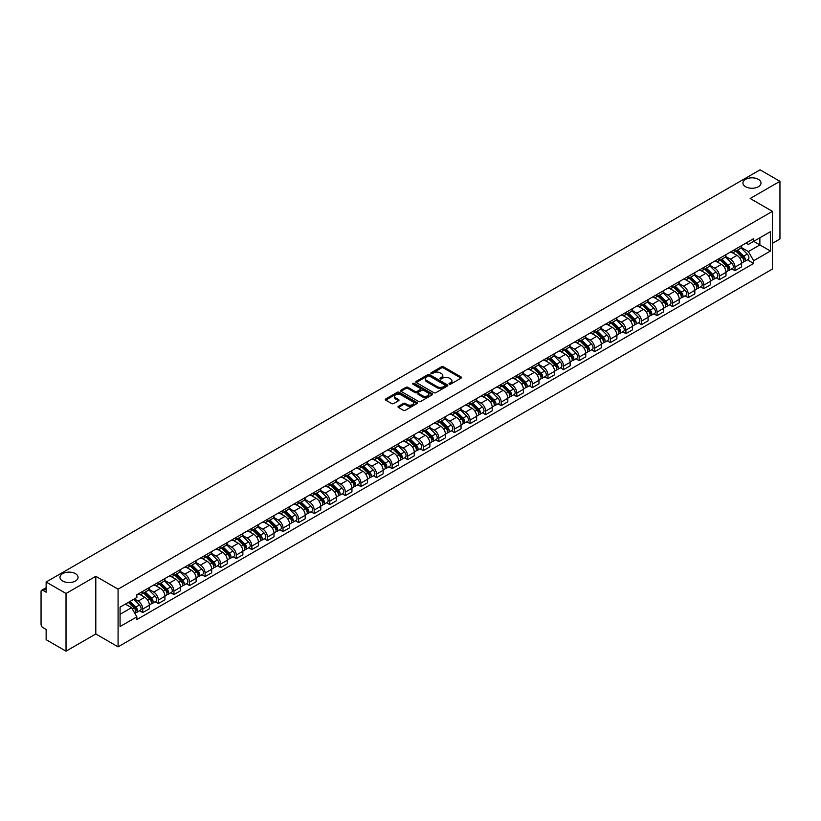 <?xml version="1.0" encoding="UTF-8"?>
<svg xmlns="http://www.w3.org/2000/svg" width="821" height="821" viewBox="0 0 821 821"><rect width="100%" height="100%" fill="white"/><g stroke="black" fill="none" stroke-linecap="round" stroke-linejoin="round"><path stroke-width="1.23" d="M449.292 384.125A0.975 0.564 0 0 0 450.667 384.125L461.084 378.112A1.385 0.8 0 0 0 461.494 377.547A1.385 0.8 0 0 0 461.084 376.983L443.432 366.792A1.385 0.8 0 0 0 441.472 366.792L431.056 372.806A0.975 0.564 0 0 0 432.421 373.596L433.775 372.816A4.433 2.566 0 0 1 440.046 372.816L441.524 373.668A4.433 2.566 0 0 1 442.817 375.484A4.433 2.566 0 0 1 441.524 377.291L440.169 378.071A0.975 0.564 0 0 0 441.544 378.861L442.888 378.081A4.433 2.566 0 0 1 449.169 378.081L450.637 378.933A4.433 2.566 0 0 1 451.94 380.749A4.433 2.566 0 0 1 450.637 382.555L449.292 383.335A0.975 0.564 0 0 0 449.292 384.125L449.292 383.335M75.419 573.643A9.041 5.224 0 0 0 65.567 572.514A9.041 5.224 0 0 0 59.984 577.337A9.041 5.224 0 0 0 62.632 581.032A9.041 5.224 0 0 0 72.484 582.161A9.041 5.224 0 0 0 78.067 577.337A9.041 5.224 0 0 0 75.419 573.643M758.368 179.347A9.041 5.224 0 0 0 748.516 178.219A9.041 5.224 0 0 0 742.933 183.042A9.041 5.224 0 0 0 745.581 186.726A9.041 5.224 0 0 0 755.433 187.865A9.041 5.224 0 0 0 761.016 183.042A9.041 5.224 0 0 0 758.368 179.347M398.421 406.303A1.385 0.8 0 0 0 398.011 406.877A1.385 0.8 0 0 0 398.421 407.442L403.378 410.295A1.385 0.8 0 0 0 405.338 410.295L416.904 403.614A1.385 0.8 0 0 0 417.314 403.049A1.385 0.8 0 0 0 416.904 402.485L399.252 392.294A1.385 0.8 0 0 0 397.292 392.294L385.726 398.975A1.385 0.8 0 0 0 385.316 399.54A1.385 0.8 0 0 0 385.726 400.104L391.699 403.563A1.385 0.8 0 0 0 393.67 403.563L398.616 400.699A1.385 0.8 0 0 0 399.027 400.135A1.385 0.8 0 0 0 398.616 399.57L395.65 397.857A3.705 2.145 0 0 1 394.562 396.338A3.705 2.145 0 0 1 396.851 394.367A3.705 2.145 0 0 1 400.894 394.829L412.522 401.541A3.705 2.145 0 0 1 413.599 403.049A3.705 2.145 0 0 1 411.311 405.03A3.705 2.145 0 0 1 407.267 404.568L405.338 403.45A1.385 0.8 0 0 0 403.378 403.45L398.421 406.303L398.421 407.442M118.08 589.16L95.8 576.301L66.029 593.491L46.14 582.007L760.072 169.834L779.95 181.308L750.178 198.497L772.458 211.356L118.08 589.16L118.08 646.845L772.458 269.042L772.458 211.356M433.868 392.695A1.385 0.8 0 0 0 435.828 392.695L447.404 386.014A1.385 0.8 0 0 0 447.814 385.449A1.385 0.8 0 0 0 447.404 384.875L429.752 374.684A1.385 0.8 0 0 0 427.792 374.684L416.216 381.365A1.385 0.8 0 0 0 415.816 381.929A1.385 0.8 0 0 0 416.216 382.504L433.868 392.695M413.22 384.341A0.975 0.564 0 0 1 414.205 384.474L414.205 383.325L432.154 393.68A1.385 0.8 0 0 1 432.564 394.244A1.385 0.8 0 0 1 432.154 394.819L420.588 401.5A1.385 0.8 0 0 1 418.618 401.5L400.966 391.299L400.966 390.17A1.385 0.8 0 0 0 400.566 390.734A1.385 0.8 0 0 0 400.966 391.299M400.966 390.17L405.923 387.317A1.385 0.8 0 0 1 407.883 387.317L415.046 391.443A1.385 0.8 0 0 0 417.006 391.443L420.29 389.544A1.385 0.8 0 0 0 420.691 388.98A1.385 0.8 0 0 0 420.29 388.415L412.84 384.115A0.975 0.564 0 0 1 414.205 383.325M66.029 593.491L66.029 651.166L46.14 639.692L46.14 629.481L43.051 627.696A2.822 1.632 -120 0 1 41.05 624.237L41.05 591.582A2.822 1.632 -120 0 1 41.635 590.289L46.14 587.692M772.458 243.314L779.95 238.993L779.95 181.308M66.029 651.166L95.8 633.976L118.08 646.845M46.14 582.007L46.14 592.218L43.051 590.432A2.822 1.632 -120 0 0 41.635 590.289M734.99 249.43A6.496 3.756 60 0 1 733.646 252.345L740.244 248.537A6.496 3.756 -120 0 0 741.589 245.623M725.631 256.429L730.392 259.179A6.496 3.756 60 0 1 734.99 267.133L741.589 263.325A6.496 3.756 -120 0 0 736.991 255.372L732.27 252.642M741.589 263.325L741.589 266.846L734.99 270.653L731.829 268.826M733.646 252.345A6.496 3.756 60 0 1 730.444 252.057M734.99 267.133L734.99 270.653M719.412 258.43A6.496 3.756 60 0 1 718.057 261.345L724.656 257.537A6.496 3.756 -120 0 0 726 254.623M716.251 277.826L719.412 279.653L726 275.846L726 272.326A6.496 3.756 -120 0 0 721.402 264.372L716.682 261.642M718.057 261.345A6.496 3.756 60 0 1 714.865 261.047M710.052 265.429L714.814 268.18A6.496 3.756 60 0 1 719.412 276.133L719.412 279.653M703.823 267.42A6.496 3.756 60 0 1 702.478 270.345L709.067 266.538A6.496 3.756 -120 0 0 710.411 263.623M700.662 286.827L703.823 288.653L710.411 284.846L710.411 281.326A6.496 3.756 -120 0 0 705.824 273.362L701.103 270.643M702.478 270.345A6.496 3.756 60 0 1 699.276 270.047M694.463 274.419L699.225 277.17A6.496 3.756 60 0 1 703.823 285.133L703.823 288.653M688.234 276.42A6.496 3.756 60 0 1 686.89 279.345L693.488 275.538A6.496 3.756 -120 0 0 694.833 272.613M685.073 295.827L688.234 297.654L694.833 293.846L694.833 290.326A6.496 3.756 -120 0 0 690.235 282.362L685.514 279.643M686.89 279.345A6.496 3.756 60 0 1 683.688 279.048M678.875 283.419L683.636 286.17A6.496 3.756 60 0 1 688.234 294.134L688.234 297.654M672.656 285.421A6.496 3.756 60 0 1 671.301 288.335L677.9 284.528A6.496 3.756 -120 0 0 679.244 281.613M669.495 304.827L672.656 306.644L679.244 302.836L679.244 299.326A6.496 3.756 -120 0 0 674.646 291.363L669.926 288.633M671.301 288.335A6.496 3.756 60 0 1 668.109 288.048M663.296 292.42L668.058 295.17A6.496 3.756 60 0 1 672.656 303.134L672.656 306.644M657.067 294.421A6.496 3.756 60 0 1 655.722 297.335L662.311 293.528A6.496 3.756 -120 0 0 663.655 290.613M653.906 313.817L657.067 315.644L663.655 311.836L663.655 308.316A6.496 3.756 -120 0 0 659.068 300.363L654.347 297.633M655.722 297.335A6.496 3.756 60 0 1 652.521 297.048M647.707 301.42L652.469 304.17A6.496 3.756 60 0 1 657.067 312.124L657.067 315.644M641.478 303.421A6.496 3.756 60 0 1 640.134 306.336L646.732 302.528A6.496 3.756 -120 0 0 648.077 299.614M638.317 322.817L641.478 324.644L648.077 320.837L648.077 317.317A6.496 3.756 -120 0 0 643.479 309.363L638.759 306.633M640.134 306.336A6.496 3.756 60 0 1 636.932 306.038M632.119 310.42L636.88 313.17A6.496 3.756 60 0 1 641.478 321.124L641.478 324.644M625.9 312.411A6.496 3.756 60 0 1 624.545 315.336L631.144 311.528A6.496 3.756 -120 0 0 632.488 308.604M622.739 331.817L625.9 333.644L632.488 329.837L632.488 326.317A6.496 3.756 -120 0 0 627.891 318.353L623.17 315.633M624.545 315.336A6.496 3.756 60 0 1 621.353 315.038M616.54 319.41L621.302 322.16A6.496 3.756 60 0 1 625.9 330.124L625.9 333.644M610.311 321.411A6.496 3.756 60 0 1 608.966 324.336L615.555 320.529A6.496 3.756 -120 0 0 616.899 317.604M607.15 340.818L610.311 342.644L616.899 338.837L616.899 335.317A6.496 3.756 -120 0 0 612.312 327.353L607.591 324.634M608.966 324.336A6.496 3.756 60 0 1 605.765 324.038M600.951 328.41L605.713 331.161A6.496 3.756 60 0 1 610.311 339.124L610.311 342.644M594.722 330.411A6.496 3.756 60 0 1 593.378 333.326L599.977 329.519A6.496 3.756 -120 0 0 601.321 326.604M591.561 349.808L594.722 351.634L601.321 347.827L601.321 344.317A6.496 3.756 -120 0 0 596.723 336.353L592.003 333.624M593.378 333.326A6.496 3.756 60 0 1 590.176 333.039M585.363 337.41L590.135 340.161A6.496 3.756 60 0 1 594.722 348.125L594.722 351.634M579.144 339.412A6.496 3.756 60 0 1 577.799 342.326L584.388 338.519A6.496 3.756 -120 0 0 585.732 335.604M575.983 358.808L579.144 360.635L585.732 356.827L585.732 353.307A6.496 3.756 -120 0 0 581.135 345.354L576.414 342.624M577.799 342.326A6.496 3.756 60 0 1 574.597 342.039M569.784 346.411L574.546 349.161A6.496 3.756 60 0 1 579.144 357.114L579.144 360.635M563.555 348.412A6.496 3.756 60 0 1 562.211 351.326L568.799 347.519A6.496 3.756 -120 0 0 570.143 344.604M560.394 367.808L563.555 369.635L570.154 365.827L570.154 362.307A6.496 3.756 -120 0 0 565.556 354.354L560.835 351.624M562.211 351.326A6.496 3.756 60 0 1 559.009 351.029M554.196 355.411L558.957 358.151A6.496 3.756 60 0 1 563.555 366.115L563.555 369.635M547.966 357.402A6.496 3.756 60 0 1 546.622 360.327L553.221 356.519A6.496 3.756 -120 0 0 554.565 353.594M544.805 376.808L547.966 378.635L554.565 374.828L554.565 371.308A6.496 3.756 -120 0 0 549.967 363.344L545.247 360.624M546.622 360.327A6.496 3.756 60 0 1 543.42 360.029M538.607 364.401L543.379 367.151A6.496 3.756 60 0 1 547.966 375.115L547.966 378.635M532.388 366.402A6.496 3.756 60 0 1 531.043 369.317L537.632 365.509A6.496 3.756 -120 0 0 538.976 362.595M529.227 385.808L532.388 387.635L538.976 383.828L538.976 380.308A6.496 3.756 -120 0 0 534.379 372.344L529.668 369.624M531.043 369.317A6.496 3.756 60 0 1 527.841 369.029M523.028 373.401L527.79 376.151A6.496 3.756 60 0 1 532.388 384.115L532.388 387.635M516.799 375.402A6.496 3.756 60 0 1 515.455 378.317L522.043 374.509A6.496 3.756 -120 0 0 523.398 371.595M513.638 394.798L516.799 396.625L523.398 392.818L523.398 389.298A6.496 3.756 -120 0 0 518.8 381.344L514.079 378.614M515.455 378.317A6.496 3.756 60 0 1 512.253 378.029M507.44 382.401L512.201 385.152A6.496 3.756 60 0 1 516.799 393.105L516.799 396.625M501.21 384.402A6.496 3.756 60 0 1 499.866 387.317L506.465 383.51A6.496 3.756 -120 0 0 507.809 380.595M498.049 403.799L501.21 405.625L507.809 401.818L507.809 398.298A6.496 3.756 -120 0 0 503.211 390.344L498.491 387.615M499.866 387.317A6.496 3.756 60 0 1 496.664 387.019M491.861 391.401L496.623 394.152A6.496 3.756 60 0 1 501.21 402.105L501.21 405.625M485.632 393.403A6.496 3.756 60 0 1 484.287 396.317L490.876 392.51A6.496 3.756 -120 0 0 492.22 389.595M482.471 412.799L485.632 414.626L492.22 410.818L492.22 407.298A6.496 3.756 -120 0 0 487.623 399.334L482.912 396.615M484.287 396.317A6.496 3.756 60 0 1 481.085 396.02M476.272 400.391L481.034 403.142A6.496 3.756 60 0 1 485.632 411.105L485.632 414.626M470.043 402.393A6.496 3.756 60 0 1 468.699 405.317L475.287 401.51A6.496 3.756 -120 0 0 476.642 398.585M466.882 421.799L470.043 423.626L476.642 419.818L476.642 416.298A6.496 3.756 -120 0 0 472.044 408.335L467.323 405.615M468.699 405.317A6.496 3.756 60 0 1 465.497 405.02M460.684 409.392L465.445 412.142A6.496 3.756 60 0 1 470.043 420.106L470.043 423.626M454.454 411.393A6.496 3.756 60 0 1 453.11 414.307L459.709 410.5A6.496 3.756 -120 0 0 461.053 407.585M451.293 430.799L454.454 432.616L461.053 428.819L461.053 425.299A6.496 3.756 -120 0 0 456.455 417.335L451.735 414.615M453.11 414.307A6.496 3.756 60 0 1 449.908 414.02M445.105 418.392L449.867 421.142A6.496 3.756 60 0 1 454.454 429.106L454.454 432.616M438.876 420.393A6.496 3.756 60 0 1 437.531 423.308L444.12 419.5A6.496 3.756 -120 0 0 445.464 416.586M435.715 439.789L438.876 441.616L445.464 437.809L445.464 434.288A6.496 3.756 -120 0 0 440.867 426.335L436.156 423.605M437.531 423.308A6.496 3.756 60 0 1 434.33 423.02M429.516 427.392L434.278 430.142A6.496 3.756 60 0 1 438.876 438.096L438.876 441.616M423.287 429.393A6.496 3.756 60 0 1 421.943 432.308L428.531 428.5A6.496 3.756 -120 0 0 429.886 425.586M420.126 448.789L423.287 450.616L429.886 446.809L429.886 443.289A6.496 3.756 -120 0 0 425.288 435.335L420.568 432.605M421.943 432.308A6.496 3.756 60 0 1 418.741 432.01M413.928 436.392L418.689 439.143A6.496 3.756 60 0 1 423.287 447.096L423.287 450.616M407.698 438.383A6.496 3.756 60 0 1 406.354 441.308L412.953 437.501A6.496 3.756 -120 0 0 414.297 434.586M404.537 457.79L407.698 459.616L414.297 455.809L414.297 452.289A6.496 3.756 -120 0 0 409.7 444.325L404.979 441.606M406.354 441.308A6.496 3.756 60 0 1 403.152 441.01M398.349 445.382L403.111 448.133A6.496 3.756 60 0 1 407.698 456.096L407.698 459.616M392.12 447.383A6.496 3.756 60 0 1 390.775 450.308L397.364 446.501A6.496 3.756 -120 0 0 398.708 443.576M388.959 466.79L392.12 468.617L398.708 464.809L398.708 461.289A6.496 3.756 -120 0 0 394.111 453.325L389.4 450.606M390.775 450.308A6.496 3.756 60 0 1 387.574 450.011M382.76 454.382L387.522 457.133A6.496 3.756 60 0 1 392.12 465.097L392.12 468.617M376.531 456.384A6.496 3.756 60 0 1 375.187 459.298L381.775 455.491A6.496 3.756 -120 0 0 383.13 452.576M373.37 475.79L376.531 477.606L383.13 473.799L383.13 470.289A6.496 3.756 -120 0 0 378.532 462.326L373.812 459.596M375.187 459.298A6.496 3.756 60 0 1 371.985 459.011M367.172 463.383L371.934 466.133A6.496 3.756 60 0 1 376.531 474.097L376.531 477.606M360.942 465.384A6.496 3.756 60 0 1 359.598 468.298L366.197 464.491A6.496 3.756 -120 0 0 367.541 461.576M357.782 484.78L360.942 486.607L367.541 482.799L367.541 479.279A6.496 3.756 -120 0 0 362.944 471.326L358.223 468.596M359.598 468.298A6.496 3.756 60 0 1 356.406 468.011M351.593 472.383L356.355 475.133A6.496 3.756 60 0 1 360.942 483.087L360.942 486.607M345.364 474.384A6.496 3.756 60 0 1 344.02 477.299L350.608 473.491A6.496 3.756 -120 0 0 351.952 470.577M342.203 493.78L345.364 495.607L351.952 491.8L351.952 488.279A6.496 3.756 -120 0 0 347.355 480.326L342.644 477.596M344.02 477.299A6.496 3.756 60 0 1 340.818 477.001M336.005 481.383L340.766 484.133A6.496 3.756 60 0 1 345.364 492.087L345.364 495.607M329.775 483.374A6.496 3.756 60 0 1 328.431 486.299L335.019 482.491A6.496 3.756 -120 0 0 336.374 479.567M326.614 502.78L329.775 504.607L336.374 500.8L336.374 497.28A6.496 3.756 -120 0 0 331.776 489.316L327.056 486.596M328.431 486.299A6.496 3.756 60 0 1 325.229 486.001M320.416 490.373L325.178 493.123A6.496 3.756 60 0 1 329.775 501.087L329.775 504.607M314.186 492.374A6.496 3.756 60 0 1 312.842 495.299L319.441 491.492A6.496 3.756 -120 0 0 320.785 488.567M311.026 511.781L314.186 513.607L320.785 509.8L320.785 506.28A6.496 3.756 -120 0 0 316.188 498.316L311.467 495.597M312.842 495.299A6.496 3.756 60 0 1 309.65 495.001M304.837 499.373L309.599 502.124A6.496 3.756 60 0 1 314.186 510.087L314.186 513.607M298.608 501.374A6.496 3.756 60 0 1 297.264 504.289L303.852 500.482A6.496 3.756 -120 0 0 305.196 497.567M295.447 520.771L298.608 522.597L305.196 518.79L305.196 515.28A6.496 3.756 -120 0 0 300.609 507.316L295.888 504.587M297.264 504.289A6.496 3.756 60 0 1 294.062 504.002M289.249 508.373L294.01 511.124A6.496 3.756 60 0 1 298.608 519.088L298.608 522.597M283.019 510.375A6.496 3.756 60 0 1 281.675 513.289L288.263 509.482A6.496 3.756 -120 0 0 289.618 506.567M279.858 529.771L283.019 531.598L289.618 527.79L289.618 524.27A6.496 3.756 -120 0 0 285.02 516.317L280.3 513.587M281.675 513.289A6.496 3.756 60 0 1 278.473 513.002M273.66 517.374L278.422 520.124A6.496 3.756 60 0 1 283.019 528.077L283.019 531.598M267.43 519.375A6.496 3.756 60 0 1 266.086 522.289L272.685 518.482A6.496 3.756 -120 0 0 274.029 515.567M264.27 538.771L267.43 540.598L274.029 536.79L274.029 533.27A6.496 3.756 -120 0 0 269.432 525.317L264.711 522.587M266.086 522.289A6.496 3.756 60 0 1 262.894 521.992M258.081 526.374L262.843 529.114A6.496 3.756 60 0 1 267.43 537.078L267.43 540.598M251.852 528.365A6.496 3.756 60 0 1 250.508 531.29L257.096 527.482A6.496 3.756 -120 0 0 258.441 524.557M248.691 547.771L251.852 549.598L258.441 545.791L258.441 542.271A6.496 3.756 -120 0 0 253.853 534.307L249.132 531.587M250.508 531.29A6.496 3.756 60 0 1 247.306 530.992M242.493 535.364L247.254 538.114A6.496 3.756 60 0 1 251.852 546.078L251.852 549.598M236.263 537.365A6.496 3.756 60 0 1 234.919 540.28L241.518 536.482A6.496 3.756 -120 0 0 242.862 533.558M233.102 556.771L236.263 558.598L242.862 554.791L242.862 551.271A6.496 3.756 -120 0 0 238.264 543.307L233.544 540.587M234.919 540.28A6.496 3.756 60 0 1 231.717 539.992M226.904 544.364L231.666 547.114A6.496 3.756 60 0 1 236.263 555.078L236.263 558.598M220.675 546.365A6.496 3.756 60 0 1 219.33 549.28L225.929 545.472A6.496 3.756 -120 0 0 227.273 542.558M217.514 565.761L220.685 567.588L227.273 563.781L227.273 560.271A6.496 3.756 -120 0 0 222.676 552.307L217.955 549.577M219.33 549.28A6.496 3.756 60 0 1 216.139 548.992M211.325 553.364L216.087 556.115A6.496 3.756 60 0 1 220.685 564.068L220.685 567.588M205.096 555.365A6.496 3.756 60 0 1 203.752 558.28L210.34 554.473A6.496 3.756 -120 0 0 211.685 551.558M201.935 574.762L205.096 576.588L211.685 572.781L211.685 569.261A6.496 3.756 -120 0 0 207.097 561.307L202.377 558.578M203.752 558.28A6.496 3.756 60 0 1 200.55 557.982M195.737 562.364L200.498 565.115A6.496 3.756 60 0 1 205.096 573.068L205.096 576.588M189.507 564.366A6.496 3.756 60 0 1 188.163 567.28L194.762 563.473A6.496 3.756 -120 0 0 196.106 560.558M186.346 583.762L189.507 585.589L196.106 581.781L196.106 578.261A6.496 3.756 -120 0 0 191.509 570.297L186.788 567.578M188.163 567.28A6.496 3.756 60 0 1 184.961 566.983M180.148 571.354L184.91 574.105A6.496 3.756 60 0 1 189.507 582.068L189.507 585.589M173.929 573.356A6.496 3.756 60 0 1 172.574 576.28L179.173 572.473A6.496 3.756 -120 0 0 180.517 569.548M170.758 592.762L173.929 594.589L180.517 590.781L180.517 587.261A6.496 3.756 -120 0 0 175.92 579.298L171.199 576.578M172.574 576.28A6.496 3.756 60 0 1 169.383 575.983M164.569 580.355L169.331 583.105A6.496 3.756 60 0 1 173.929 591.069L173.929 594.589M158.34 582.356A6.496 3.756 60 0 1 156.996 585.27L163.584 581.463A6.496 3.756 -120 0 0 164.929 578.548M155.179 601.762L158.34 603.579L164.929 599.782L164.929 596.262A6.496 3.756 -120 0 0 160.341 588.298L155.621 585.578M156.996 585.27A6.496 3.756 60 0 1 153.794 584.983M148.981 589.355L153.743 592.105A6.496 3.756 60 0 1 158.34 600.069L158.34 603.579M142.751 591.356A6.496 3.756 60 0 1 141.407 594.271L148.006 590.463A6.496 3.756 -120 0 0 149.35 587.549M139.591 610.752L142.751 612.579L149.35 608.772L149.35 605.251A6.496 3.756 -120 0 0 144.753 597.298L140.032 594.568M141.407 594.271A6.496 3.756 60 0 1 138.205 593.983M134.357 598.909L138.154 601.105A6.496 3.756 60 0 1 142.751 609.059L142.751 612.579M746.032 243.057L748.383 244.412L770.457 231.666L759.866 237.782L759.866 244.935L748.383 251.565L741.219 247.429M120.071 614.313L131.565 607.684L136.861 616.848L120.071 626.536L120.071 607.16L136.861 597.472L136.861 594.753L753.678 238.644L753.678 241.353L770.457 251.041L753.678 260.739L748.383 251.565M770.457 231.666L770.457 251.041M136.861 616.848L136.861 619.557L753.678 263.449L753.678 260.739M95.8 576.301L95.8 633.976M131.565 607.684L125.367 604.102M747.418 259.836L753.678 263.449M449.682 384.269L450.637 383.715A4.433 2.566 0 0 0 451.94 381.898L451.94 380.749M442.817 375.484L442.817 376.634A4.433 2.566 0 0 1 441.524 378.44L440.559 379.004M461.063 378.122L443.432 367.941A1.385 0.8 0 0 0 441.472 367.941L431.436 373.729M447.404 384.875L447.404 386.014L429.752 375.844A1.385 0.8 0 0 0 427.792 375.844L416.237 382.514M444.951 385.839A0.975 0.564 0 0 0 444.951 385.049L429.455 376.1A0.975 0.564 0 0 0 428.09 376.1L426.663 376.921A4.433 2.566 0 0 0 425.36 378.738A4.433 2.566 0 0 0 426.663 380.544L437.254 386.66A4.433 2.566 0 0 0 443.535 386.66L444.951 385.839L444.951 386.999A0.975 0.564 0 0 0 445.239 386.599L445.239 385.449M425.36 378.738L425.36 379.887A4.433 2.566 0 0 0 426.663 381.703L426.663 380.544M444.951 386.999L443.535 387.82A4.433 2.566 0 0 1 437.254 387.82L426.663 381.703M400.987 391.319L405.923 388.466L405.923 387.317M420.691 388.98L420.691 390.139A1.385 0.8 0 0 1 420.29 390.704L417.006 392.602A1.385 0.8 0 0 1 415.046 392.602L407.883 388.466A1.385 0.8 0 0 0 405.923 388.466M414.205 384.474L432.133 394.829M422.466 395.732A3.705 2.145 0 0 0 426.51 396.194A3.705 2.145 0 0 0 428.808 394.224A3.705 2.145 0 0 0 427.72 392.705L423.626 390.344A1.385 0.8 0 0 0 421.666 390.344L418.382 392.243A1.385 0.8 0 0 0 417.971 392.807A1.385 0.8 0 0 0 418.382 393.372L422.466 395.732L422.466 396.892A3.705 2.145 0 0 0 426.51 397.354A3.705 2.145 0 0 0 428.808 395.373L428.808 394.224M417.971 392.807L417.971 393.957A1.385 0.8 0 0 0 418.382 394.521L418.382 393.372M422.466 396.892L418.382 394.521M413.599 403.049L413.599 404.209A3.705 2.145 0 0 1 411.311 406.179A3.705 2.145 0 0 1 407.267 405.718L405.338 404.599A1.385 0.8 0 0 0 403.378 404.599L398.442 407.452M394.562 396.338L394.562 397.497A3.705 2.145 0 0 0 395.65 399.006L395.65 397.857M398.616 399.57L398.616 400.699L395.65 399.006M416.883 403.624L399.252 393.444A1.385 0.8 0 0 0 397.292 393.444L385.737 400.114M735.832 251.082L741.968 257.137A3.53 2.042 60 0 1 742.902 262.443L741.589 263.202M737.053 252.293L739.659 253.792M736.509 250.692L743.231 257.322A1.693 0.975 60 0 1 743.682 259.867A1.693 0.975 60 0 1 743.528 259.929M737.525 250.107L743.672 256.162A3.53 2.042 60 0 1 744.606 261.458A3.53 2.042 60 0 1 743.539 261.571M740.963 247.87L747.264 254.089A3.53 2.042 60 0 1 748.198 259.385L744.606 261.458M720.243 260.083L726.39 266.137A3.53 2.042 60 0 1 727.314 271.433L726 272.192M721.474 261.294L724.071 262.792M720.93 259.693L727.652 266.322A1.693 0.975 60 0 1 728.094 268.867A1.693 0.975 60 0 1 727.94 268.929M721.946 259.108L728.083 265.162A3.53 2.042 60 0 1 729.017 270.458A3.53 2.042 60 0 1 727.95 270.571M725.384 256.87L731.685 263.079A3.53 2.042 60 0 1 732.609 268.375L729.017 270.458M704.664 269.083L710.801 275.138A3.53 2.042 60 0 1 711.735 280.433L710.411 281.193M705.886 270.294L708.492 271.792M705.342 268.693L712.064 275.322A1.693 0.975 60 0 1 712.515 277.867A1.693 0.975 60 0 1 712.361 277.929M706.358 268.098L712.495 274.163A3.53 2.042 60 0 1 713.428 279.458A3.53 2.042 60 0 1 712.361 279.571M709.796 265.871L716.097 272.079A3.53 2.042 60 0 1 717.031 277.375L713.428 279.458M689.076 278.083L695.213 284.138A3.53 2.042 60 0 1 696.146 289.433L694.833 290.193M690.297 279.284L692.903 280.792M689.753 277.683L696.475 284.323A1.693 0.975 60 0 1 696.926 286.857A1.693 0.975 60 0 1 696.772 286.919M690.779 277.098L696.916 283.153A3.53 2.042 60 0 1 697.85 288.448A3.53 2.042 60 0 1 696.783 288.561M694.207 274.861L700.508 281.08A3.53 2.042 60 0 1 701.442 286.375L697.85 288.448M673.487 287.073L679.634 293.138A3.53 2.042 60 0 1 680.558 298.434L679.244 299.193M674.718 288.284L677.315 289.792M674.174 286.683L680.896 293.313A1.693 0.975 60 0 1 681.338 295.858A1.693 0.975 60 0 1 681.184 295.919M675.19 286.098L681.327 292.153A3.53 2.042 60 0 1 682.261 297.448A3.53 2.042 60 0 1 681.194 297.561M678.628 283.861L684.93 290.08A3.53 2.042 60 0 1 685.853 295.375L682.261 297.448M657.908 296.073L664.045 302.128A3.53 2.042 60 0 1 664.979 307.423L663.655 308.193M659.13 297.284L661.736 298.782M658.586 295.683L665.308 302.313A1.693 0.975 60 0 1 665.759 304.858A1.693 0.975 60 0 1 665.605 304.919M659.602 295.098L665.739 301.153A3.53 2.042 60 0 1 666.673 306.449A3.53 2.042 60 0 1 665.605 306.561M663.04 292.861L669.341 299.08A3.53 2.042 60 0 1 670.275 304.375L666.673 306.449M642.32 305.073L648.457 311.128A3.53 2.042 60 0 1 649.39 316.424L648.077 317.183M643.541 306.284L646.148 307.783M642.997 304.683L649.729 311.313A1.693 0.975 60 0 1 650.17 313.858A1.693 0.975 60 0 1 650.016 313.92M644.023 304.088L650.16 310.153A3.53 2.042 60 0 1 651.094 315.449A3.53 2.042 60 0 1 650.027 315.562M647.451 301.861L653.752 308.07A3.53 2.042 60 0 1 654.686 313.365L651.094 315.449M626.731 314.074L632.878 320.128A3.53 2.042 60 0 1 633.802 325.424L632.488 326.183M627.962 315.285L630.559 316.783M627.418 313.673L634.14 320.313A1.693 0.975 60 0 1 634.582 322.848A1.693 0.975 60 0 1 634.428 322.91M628.434 313.088L634.571 319.143A3.53 2.042 60 0 1 635.505 324.439A3.53 2.042 60 0 1 634.438 324.562M631.872 310.851L638.174 317.07A3.53 2.042 60 0 1 639.097 322.366L635.505 324.439M611.152 323.074L617.289 329.129A3.53 2.042 60 0 1 618.223 334.424L616.899 335.184M612.374 324.274L614.98 325.783M611.83 322.674L618.552 329.313A1.693 0.975 60 0 1 619.003 331.848A1.693 0.975 60 0 1 618.849 331.91M612.846 322.089L618.983 328.143A3.53 2.042 60 0 1 619.917 333.439A3.53 2.042 60 0 1 618.849 333.552M616.284 319.851L622.585 326.07A3.53 2.042 60 0 1 623.519 331.366L619.917 333.439M595.564 332.064L601.701 338.129A3.53 2.042 60 0 1 602.635 343.424L601.321 344.184M596.785 333.275L599.392 334.783M596.241 331.674L602.973 338.303A1.693 0.975 60 0 1 603.414 340.848A1.693 0.975 60 0 1 603.261 340.91M597.267 331.089L603.404 337.144A3.53 2.042 60 0 1 604.338 342.439A3.53 2.042 60 0 1 603.271 342.552M600.695 328.852L606.996 335.071A3.53 2.042 60 0 1 607.93 340.366L604.338 342.439M579.975 341.064L586.122 347.119A3.53 2.042 60 0 1 587.046 352.414L585.732 353.184M581.206 342.275L583.803 343.773M580.663 340.674L587.384 347.304A1.693 0.975 60 0 1 587.826 349.849A1.693 0.975 60 0 1 587.672 349.91M581.678 340.089L587.815 346.144A3.53 2.042 60 0 1 588.749 351.439A3.53 2.042 60 0 1 587.682 351.552M585.116 337.852L591.418 344.071A3.53 2.042 60 0 1 592.341 349.366L588.749 351.439M564.396 350.064L570.533 356.119A3.53 2.042 60 0 1 571.467 361.414L570.143 362.174M565.618 351.275L568.224 352.773M565.074 349.674L571.796 356.304A1.693 0.975 60 0 1 572.247 358.849A1.693 0.975 60 0 1 572.093 358.91M566.09 349.079L572.227 355.144A3.53 2.042 60 0 1 573.161 360.44A3.53 2.042 60 0 1 572.093 360.552M569.528 346.852L575.829 353.061A3.53 2.042 60 0 1 576.763 358.356L573.161 360.44M548.808 359.064L554.945 365.119A3.53 2.042 60 0 1 555.879 370.415L554.565 371.174M550.029 360.265L552.636 361.774M549.485 358.664L556.217 365.304A1.693 0.975 60 0 1 556.659 367.839A1.693 0.975 60 0 1 556.505 367.9M550.511 358.079L556.648 364.134A3.53 2.042 60 0 1 557.582 369.429A3.53 2.042 60 0 1 556.515 369.553M553.939 355.842L560.24 362.061A3.53 2.042 60 0 1 561.174 367.356L557.582 369.429M533.219 368.065L539.366 374.119A3.53 2.042 60 0 1 540.29 379.415L538.976 380.174M534.45 369.265L537.047 370.774M533.907 367.664L540.629 374.304A1.693 0.975 60 0 1 541.07 376.839A1.693 0.975 60 0 1 540.916 376.901M534.923 367.079L541.06 373.134A3.53 2.042 60 0 1 541.993 378.43A3.53 2.042 60 0 1 540.926 378.543M538.36 364.842L544.662 371.061A3.53 2.042 60 0 1 545.585 376.357L541.993 378.43M517.64 377.055L523.777 383.12A3.53 2.042 60 0 1 524.711 388.415L523.388 389.175M518.862 378.265L521.468 379.764M518.318 376.665L525.04 383.294A1.693 0.975 60 0 1 525.491 385.839A1.693 0.975 60 0 1 525.337 385.901M519.334 376.08L525.481 382.134A3.53 2.042 60 0 1 526.405 387.43A3.53 2.042 60 0 1 525.337 387.543M522.772 373.842L529.073 380.061A3.53 2.042 60 0 1 530.007 385.357L526.405 387.43M502.052 386.055L508.189 392.11A3.53 2.042 60 0 1 509.123 397.405L507.809 398.175M503.273 387.266L505.88 388.764M502.729 385.665L509.461 392.294A1.693 0.975 60 0 1 509.903 394.839A1.693 0.975 60 0 1 509.749 394.901M503.755 385.08L509.892 391.135A3.53 2.042 60 0 1 510.826 396.43A3.53 2.042 60 0 1 509.759 396.543M507.183 382.843L513.484 389.051A3.53 2.042 60 0 1 514.418 394.347L510.826 396.43M486.463 395.055L492.61 401.11A3.53 2.042 60 0 1 493.544 406.405L492.22 407.165M487.695 396.266L490.291 397.764M487.151 394.665L493.873 401.295A1.693 0.975 60 0 1 494.324 403.84A1.693 0.975 60 0 1 494.16 403.901M488.167 394.07L494.304 400.135A3.53 2.042 60 0 1 495.237 405.43A3.53 2.042 60 0 1 494.17 405.543M491.605 391.843L497.906 398.052A3.53 2.042 60 0 1 498.829 403.347L495.237 405.43M470.885 404.055L477.022 410.11A3.53 2.042 60 0 1 477.955 415.405L476.632 416.165M472.106 405.256L474.712 406.764M471.562 403.655L478.284 410.295A1.693 0.975 60 0 1 478.735 412.83A1.693 0.975 60 0 1 478.581 412.891M472.578 403.07L478.725 409.125A3.53 2.042 60 0 1 479.649 414.42A3.53 2.042 60 0 1 478.581 414.533M476.016 400.833L482.317 407.052A3.53 2.042 60 0 1 483.251 412.347L479.649 414.42M455.296 413.045L461.433 419.11A3.53 2.042 60 0 1 462.367 424.406L461.053 425.165M456.517 414.256L459.124 415.765M455.973 412.655L462.705 419.285A1.693 0.975 60 0 1 463.147 421.83A1.693 0.975 60 0 1 462.993 421.891M456.999 412.07L463.136 418.125A3.53 2.042 60 0 1 464.07 423.42A3.53 2.042 60 0 1 463.003 423.533M460.427 409.833L466.728 416.052A3.53 2.042 60 0 1 467.662 421.347L464.07 423.42M439.707 422.045L445.854 428.1A3.53 2.042 60 0 1 446.788 433.406L445.464 434.165M440.939 423.256L443.535 424.755M440.395 421.655L447.117 428.285A1.693 0.975 60 0 1 447.568 430.83A1.693 0.975 60 0 1 447.404 430.892M441.411 421.07L447.548 427.125A3.53 2.042 60 0 1 448.482 432.421A3.53 2.042 60 0 1 447.414 432.534M444.849 418.833L451.15 425.052A3.53 2.042 60 0 1 452.073 430.348L448.482 432.421M424.129 431.046L430.266 437.1A3.53 2.042 60 0 1 431.199 442.396L429.876 443.155M425.35 432.257L427.957 433.755M424.806 430.656L431.528 437.285A1.693 0.975 60 0 1 431.979 439.83A1.693 0.975 60 0 1 431.825 439.892M425.822 430.071L431.969 436.125A3.53 2.042 60 0 1 432.893 441.421A3.53 2.042 60 0 1 431.825 441.534M429.26 427.833L435.561 434.042A3.53 2.042 60 0 1 436.495 439.338L432.893 441.421M408.54 440.046L414.677 446.101A3.53 2.042 60 0 1 415.611 451.396L414.297 452.155M409.761 441.257L412.368 442.755M409.227 439.656L415.949 446.285A1.693 0.975 60 0 1 416.391 448.83A1.693 0.975 60 0 1 416.237 448.892M410.243 439.061L416.38 445.126A3.53 2.042 60 0 1 417.314 450.421A3.53 2.042 60 0 1 416.247 450.534M413.671 436.834L419.972 443.042A3.53 2.042 60 0 1 420.906 448.338L417.314 450.421M392.951 449.046L399.098 455.101A3.53 2.042 60 0 1 400.032 460.396L398.708 461.156M394.183 450.247L396.779 451.755M393.639 448.646L400.361 455.286A1.693 0.975 60 0 1 400.812 457.82A1.693 0.975 60 0 1 400.658 457.882M394.655 448.061L400.792 454.116A3.53 2.042 60 0 1 401.726 459.411A3.53 2.042 60 0 1 400.658 459.524M398.093 445.824L404.394 452.043A3.53 2.042 60 0 1 405.328 457.338L401.726 459.411M377.373 458.036L383.51 464.101A3.53 2.042 60 0 1 384.444 469.396L383.12 470.156M378.594 459.247L381.201 460.755M378.05 457.646L384.772 464.276A1.693 0.975 60 0 1 385.223 466.821A1.693 0.975 60 0 1 385.07 466.882M379.066 457.061L385.213 463.116A3.53 2.042 60 0 1 386.137 468.411A3.53 2.042 60 0 1 385.07 468.524M382.504 454.824L388.805 461.043A3.53 2.042 60 0 1 389.739 466.338L386.137 468.411M361.784 467.036L367.921 473.091A3.53 2.042 60 0 1 368.855 478.386L367.541 479.156M363.005 468.247L365.612 469.745M362.472 466.646L369.193 473.276A1.693 0.975 60 0 1 369.635 475.821A1.693 0.975 60 0 1 369.481 475.882M363.487 466.061L369.624 472.116A3.53 2.042 60 0 1 370.558 477.412A3.53 2.042 60 0 1 369.491 477.524M366.915 463.824L373.216 470.043A3.53 2.042 60 0 1 374.15 475.338L370.558 477.412M346.205 476.036L352.342 482.091A3.53 2.042 60 0 1 353.276 487.387L351.952 488.146M347.427 477.247L350.023 478.746M346.883 475.646L353.605 482.276A1.693 0.975 60 0 1 354.056 484.821A1.693 0.975 60 0 1 353.902 484.883M347.899 475.051L354.036 481.116A3.53 2.042 60 0 1 354.97 486.412A3.53 2.042 60 0 1 353.902 486.525M351.337 472.824L357.638 479.033A3.53 2.042 60 0 1 358.572 484.328L354.97 486.412M330.617 485.037L336.754 491.091A3.53 2.042 60 0 1 337.688 496.387L336.374 497.146M331.838 486.248L334.445 487.746M331.294 484.636L338.016 491.276A1.693 0.975 60 0 1 338.468 493.821A1.693 0.975 60 0 1 338.314 493.873M332.31 484.051L338.457 490.106A3.53 2.042 60 0 1 339.381 495.402A3.53 2.042 60 0 1 338.314 495.525M335.748 481.814L342.049 488.033A3.53 2.042 60 0 1 342.983 493.329L339.381 495.402M315.028 494.037L321.165 500.092A3.53 2.042 60 0 1 322.099 505.387L320.785 506.147M316.259 495.237L318.856 496.746M315.716 493.637L322.437 500.276A1.693 0.975 60 0 1 322.879 502.811A1.693 0.975 60 0 1 322.725 502.873M316.732 493.052L322.869 499.106A3.53 2.042 60 0 1 323.802 504.402A3.53 2.042 60 0 1 322.735 504.515M320.159 490.814L326.46 497.033A3.53 2.042 60 0 1 327.394 502.329L323.802 504.402M299.449 503.027L305.586 509.092A3.53 2.042 60 0 1 306.52 514.387L305.196 515.147M300.671 504.238L303.267 505.746M300.127 502.637L306.849 509.266A1.693 0.975 60 0 1 307.3 511.811A1.693 0.975 60 0 1 307.146 511.873M301.143 502.052L307.28 508.107A3.53 2.042 60 0 1 308.214 513.402A3.53 2.042 60 0 1 307.146 513.515M304.581 499.815L310.882 506.034A3.53 2.042 60 0 1 311.816 511.329L308.214 513.402M283.861 512.027L289.998 518.082A3.53 2.042 60 0 1 290.932 523.377L289.618 524.147M285.082 513.238L287.689 514.736M284.538 511.637L291.26 518.267A1.693 0.975 60 0 1 291.712 520.812A1.693 0.975 60 0 1 291.558 520.873M285.554 511.052L291.701 517.107A3.53 2.042 60 0 1 292.625 522.402A3.53 2.042 60 0 1 291.558 522.515M288.992 508.815L295.293 515.034A3.53 2.042 60 0 1 296.227 520.329L292.625 522.402M268.272 521.027L274.409 527.082A3.53 2.042 60 0 1 275.343 532.377L274.029 533.137M269.504 522.238L272.1 523.736M268.96 520.637L275.682 527.267A1.693 0.975 60 0 1 276.123 529.812A1.693 0.975 60 0 1 275.969 529.873M269.976 520.042L276.113 526.107A3.53 2.042 60 0 1 277.046 531.403A3.53 2.042 60 0 1 275.979 531.515M273.414 517.815L279.704 524.024A3.53 2.042 60 0 1 280.638 529.319L277.046 531.403M252.694 530.027L258.831 536.082A3.53 2.042 60 0 1 259.764 541.378L258.441 542.137M253.915 531.228L256.511 532.737M253.371 529.627L260.093 536.267A1.693 0.975 60 0 1 260.544 538.802A1.693 0.975 60 0 1 260.39 538.863M254.387 529.042L260.524 535.097A3.53 2.042 60 0 1 261.458 540.392A3.53 2.042 60 0 1 260.39 540.516M257.825 526.805L264.126 533.024A3.53 2.042 60 0 1 265.06 538.319L261.458 540.392M237.105 539.028L243.242 545.082A3.53 2.042 60 0 1 244.176 550.378L242.862 551.137M238.326 540.228L240.933 541.737M237.782 538.627L244.504 545.267A1.693 0.975 60 0 1 244.956 547.802A1.693 0.975 60 0 1 244.802 547.864M238.798 538.042L244.945 544.097A3.53 2.042 60 0 1 245.869 549.393A3.53 2.042 60 0 1 244.812 549.506M242.236 535.805L248.537 542.024A3.53 2.042 60 0 1 249.471 547.32L245.869 549.393M221.516 548.018L227.663 554.083A3.53 2.042 60 0 1 228.587 559.378L227.273 560.138M222.748 549.228L225.344 550.727M222.204 547.628L228.926 554.257A1.693 0.975 60 0 1 229.367 556.802A1.693 0.975 60 0 1 229.213 556.864M223.22 547.043L229.357 553.097A3.53 2.042 60 0 1 230.291 558.393A3.53 2.042 60 0 1 229.223 558.506M226.658 544.805L232.948 551.024A3.53 2.042 60 0 1 233.882 556.32L230.291 558.393M205.938 557.018L212.075 563.073A3.53 2.042 60 0 1 213.008 568.368L211.685 569.138M207.159 558.229L209.766 559.727M206.615 556.628L213.337 563.257A1.693 0.975 60 0 1 213.788 565.802A1.693 0.975 60 0 1 213.634 565.864M207.631 556.043L213.768 562.098A3.53 2.042 60 0 1 214.702 567.393A3.53 2.042 60 0 1 213.634 567.506M211.069 553.806L217.37 560.014A3.53 2.042 60 0 1 218.304 565.31L214.702 567.393M190.349 566.018L196.486 572.073A3.53 2.042 60 0 1 197.42 577.368L196.106 578.128M191.57 567.229L194.177 568.727M191.026 565.628L197.748 572.258A1.693 0.975 60 0 1 198.2 574.803A1.693 0.975 60 0 1 198.046 574.864M192.042 565.033L198.189 571.098A3.53 2.042 60 0 1 199.113 576.393A3.53 2.042 60 0 1 198.056 576.506M195.48 562.806L201.781 569.015A3.53 2.042 60 0 1 202.715 574.31L199.113 576.393M174.76 575.018L180.907 581.073A3.53 2.042 60 0 1 181.831 586.368L180.517 587.128M175.992 576.219L178.588 577.727M175.448 574.618L182.17 581.258A1.693 0.975 60 0 1 182.611 583.793A1.693 0.975 60 0 1 182.457 583.854M176.464 574.033L182.601 580.088A3.53 2.042 60 0 1 183.535 585.383A3.53 2.042 60 0 1 182.467 585.496M179.902 571.796L186.193 578.015A3.53 2.042 60 0 1 187.126 583.31L183.535 585.383M159.182 584.008L165.319 590.073A3.53 2.042 60 0 1 166.253 595.369L164.929 596.128M160.403 585.219L163.01 586.728M159.859 583.618L166.581 590.248A1.693 0.975 60 0 1 167.032 592.793A1.693 0.975 60 0 1 166.879 592.854M160.875 583.033L167.012 589.088A3.53 2.042 60 0 1 167.946 594.383A3.53 2.042 60 0 1 166.879 594.496M164.313 580.796L170.614 587.015A3.53 2.042 60 0 1 171.548 592.31L167.946 594.383M143.593 593.008L149.73 599.063A3.53 2.042 60 0 1 150.664 604.369L149.35 605.128M144.814 594.219L147.421 595.718M144.27 592.618L150.992 599.248A1.693 0.975 60 0 1 151.444 601.793A1.693 0.975 60 0 1 151.29 601.855M145.286 592.033L151.433 598.088A3.53 2.042 60 0 1 152.367 603.384A3.53 2.042 60 0 1 151.3 603.497M148.724 589.796L155.025 596.015A3.53 2.042 60 0 1 155.959 601.311L152.367 603.384M128.374 602.368L134.151 608.063A3.53 2.042 60 0 1 135.075 613.359L134.901 613.461M129.236 603.219L131.832 604.718M129.051 601.978L135.414 608.248A1.693 0.975 60 0 1 135.855 610.793A1.693 0.975 60 0 1 135.701 610.855M130.067 601.393L135.845 607.088A3.53 2.042 60 0 1 136.779 612.384A3.53 2.042 60 0 1 135.711 612.497M133.669 599.309L139.447 605.005A3.53 2.042 60 0 1 140.37 610.301L136.779 612.384M158.34 600.069L164.929 596.262M173.929 591.069L180.517 587.261M189.507 582.068L196.106 578.261M205.096 573.068L211.685 569.261M220.685 564.068L227.273 560.271M236.263 555.078L242.862 551.271M251.852 546.078L258.441 542.271M267.43 537.078L274.029 533.27M283.019 528.077L289.618 524.27M298.608 519.088L305.196 515.28M314.186 510.087L320.785 506.28M329.775 501.087L336.374 497.28M345.364 492.087L351.952 488.279M360.942 483.087L367.541 479.279M376.531 474.097L383.13 470.289M392.12 465.097L398.708 461.289M407.698 456.096L414.297 452.289M423.287 447.096L429.886 443.289M438.876 438.096L445.464 434.288M454.454 429.106L461.053 425.299M470.043 420.106L476.642 416.298M485.632 411.105L492.22 407.298M501.21 402.105L507.809 398.298M516.799 393.105L523.398 389.298M532.388 384.115L538.976 380.308M547.966 375.115L554.565 371.308M563.555 366.115L570.154 362.307M579.144 357.114L585.732 353.307M594.722 348.125L601.321 344.317M610.311 339.124L616.899 335.317M625.9 330.124L632.488 326.317M641.478 321.124L648.077 317.317M657.067 312.124L663.655 308.316M672.656 303.134L679.244 299.326M688.234 294.134L694.833 290.326M703.823 285.133L710.411 281.326M719.412 276.133L726 272.326M142.751 609.059L149.35 605.251M138.154 601.105L144.753 597.298M153.743 592.105L160.341 588.298M169.331 583.105L175.92 579.298M184.91 574.105L191.509 570.297M200.498 565.115L207.097 561.307M216.087 556.115L222.676 552.307M231.666 547.114L238.264 543.307M247.254 538.114L253.853 534.307M262.843 529.114L269.432 525.317M278.422 520.124L285.02 516.317M294.01 511.124L300.609 507.316M309.599 502.124L316.188 498.316M325.178 493.123L331.776 489.316M340.766 484.133L347.355 480.326M356.355 475.133L362.944 471.326M371.934 466.133L378.532 462.326M387.522 457.133L394.111 453.325M403.111 448.133L409.7 444.325M418.689 439.143L425.288 435.335M434.278 430.142L440.867 426.335M449.867 421.142L456.455 417.335M465.445 412.142L472.044 408.335M481.034 403.142L487.623 399.334M496.623 394.152L503.211 390.344M512.201 385.152L518.8 381.344M527.79 376.151L534.379 372.344M543.379 367.151L549.967 363.344M558.957 358.151L565.556 354.354M574.546 349.161L581.135 345.354M590.135 340.161L596.723 336.353M605.713 331.161L612.312 327.353M621.302 322.16L627.891 318.353M636.88 313.17L643.479 309.363M652.469 304.17L659.068 300.363M668.058 295.17L674.646 291.363M683.636 286.17L690.235 282.362M699.225 277.17L705.824 273.362M714.814 268.18L721.402 264.372M730.392 259.179L736.991 255.372M46.14 588.647L43.051 590.432M450.637 383.715L450.637 382.555M440.169 378.861L440.169 378.071M441.524 378.44L441.524 377.291M431.056 373.596L431.056 372.806M441.472 367.941L441.472 366.792M443.432 367.941L443.432 366.792M461.084 378.112L461.084 376.983M416.216 382.504L416.216 381.365M427.792 375.844L427.792 374.684M429.752 375.844L429.752 374.684M437.254 387.82L437.254 386.66M443.535 387.82L443.535 386.66M407.883 388.466L407.883 387.317M415.046 392.602L415.046 391.443M417.006 392.602L417.006 391.443M420.29 390.704L420.29 389.544M432.154 394.819L432.154 393.68M403.378 404.599L403.378 403.45M405.338 404.599L405.338 403.45M407.267 405.718L407.267 404.568M385.726 400.104L385.726 398.975M397.292 393.444L397.292 392.294M399.252 393.444L399.252 392.294M416.904 403.614L416.904 402.485M741.968 257.137L739.947 258.317M744.031 259.087L743.395 259.457M747.264 254.089L743.672 256.162M726.39 266.137L724.358 267.307M728.453 268.087L727.817 268.457M731.685 263.079L728.083 265.162M710.801 275.138L708.769 276.308M712.864 277.088L712.228 277.457M716.097 272.079L712.495 274.163M695.213 284.138L693.191 285.308M697.275 286.088L696.639 286.457M700.508 281.08L696.916 283.153M679.634 293.138L677.602 294.308M681.697 295.088L681.061 295.447M684.93 290.08L681.327 292.153M664.045 302.128L662.013 303.308M666.108 304.078L665.472 304.447M669.341 299.08L665.739 301.153M648.457 311.128L646.435 312.298M650.519 313.078L649.883 313.448M653.752 308.07L650.16 310.153M632.878 320.128L630.846 321.298M634.941 322.078L634.305 322.448M638.174 317.07L634.571 319.143M617.289 329.129L615.257 330.299M619.352 331.079L618.716 331.438M622.585 326.07L618.983 328.143M601.701 338.129L599.679 339.299M603.763 340.068L603.127 340.438M606.996 335.071L603.404 337.144M586.122 347.119L584.09 348.299M588.185 349.069L587.549 349.438M591.418 344.071L587.815 346.144M570.533 356.119L568.501 357.289M572.596 358.069L571.96 358.438M575.829 353.061L572.227 355.144M554.945 365.119L552.923 366.289M557.007 367.069L556.371 367.439M560.24 362.061L556.648 364.134M539.366 374.119L537.334 375.289M541.429 376.069L540.793 376.429M544.662 371.061L541.06 373.134M523.777 383.12L521.745 384.29M525.84 385.059L525.204 385.429M529.073 380.061L525.481 382.134M508.189 392.11L506.167 393.28M510.252 394.059L509.615 394.429M513.484 389.051L509.892 391.135M492.61 401.11L490.578 402.28M494.673 403.06L494.037 403.429M497.906 398.052L494.304 400.135M477.022 410.11L474.99 411.28M479.084 412.06L478.448 412.429M482.317 407.052L478.725 409.125M461.433 419.11L459.411 420.28M463.496 421.06L462.859 421.419M466.728 416.052L463.136 418.125M445.854 428.1L443.822 429.28M447.917 430.05L447.281 430.42M451.15 425.052L447.548 427.125M430.266 437.1L428.234 438.27M432.328 439.05L431.692 439.42M435.561 434.042L431.969 436.125M414.677 446.101L412.655 447.271M416.74 448.05L416.103 448.42M419.972 443.042L416.38 445.126M399.098 455.101L397.066 456.271M401.161 457.051L400.525 457.42M404.394 452.043L400.792 454.116M383.51 464.101L381.478 465.271M385.572 466.051L384.936 466.41M388.805 461.043L385.213 463.116M367.921 473.091L365.899 474.271M369.984 475.041L369.347 475.41M373.216 470.043L369.624 472.116M352.342 482.091L350.31 483.261M354.405 484.041L353.769 484.411M357.638 479.033L354.036 481.116M336.754 491.091L334.722 492.261M338.816 493.041L338.18 493.411M342.049 488.033L338.457 490.106M321.165 500.092L319.143 501.262M323.228 502.042L322.591 502.401M326.46 497.033L322.869 499.106M305.586 509.092L303.554 510.262M307.649 511.031L307.013 511.401M310.882 506.034L307.28 508.107M289.998 518.082L287.966 519.262M292.06 520.032L291.424 520.401M295.293 515.034L291.701 517.107M274.409 527.082L272.387 528.252M276.482 529.032L275.835 529.401M279.704 524.024L276.113 526.107M258.831 536.082L256.799 537.252M260.893 538.032L260.257 538.402M264.126 533.024L260.524 535.097M243.242 545.082L241.21 546.252M245.305 547.032L244.668 547.391M248.537 542.024L244.945 544.097M227.663 554.083L225.631 555.253M229.726 556.022L229.09 556.392M232.948 551.024L229.357 553.097M212.075 563.073L210.043 564.243M214.137 565.022L213.501 565.392M217.37 560.014L213.768 562.098M196.486 572.073L194.464 573.243M198.549 574.023L197.912 574.392M201.781 569.015L198.189 571.098M180.907 581.073L178.875 582.243M182.97 583.023L182.334 583.392M186.193 578.015L182.601 580.088M165.319 590.073L163.287 591.243M167.381 592.023L166.745 592.382M170.614 587.015L167.012 589.088M149.73 599.063L147.708 600.243M151.793 601.013L151.156 601.383M155.025 596.015L151.433 598.088M134.151 608.063L132.376 609.09M136.214 610.013L135.578 610.383M139.447 605.005L135.845 607.088"/></g></svg>
